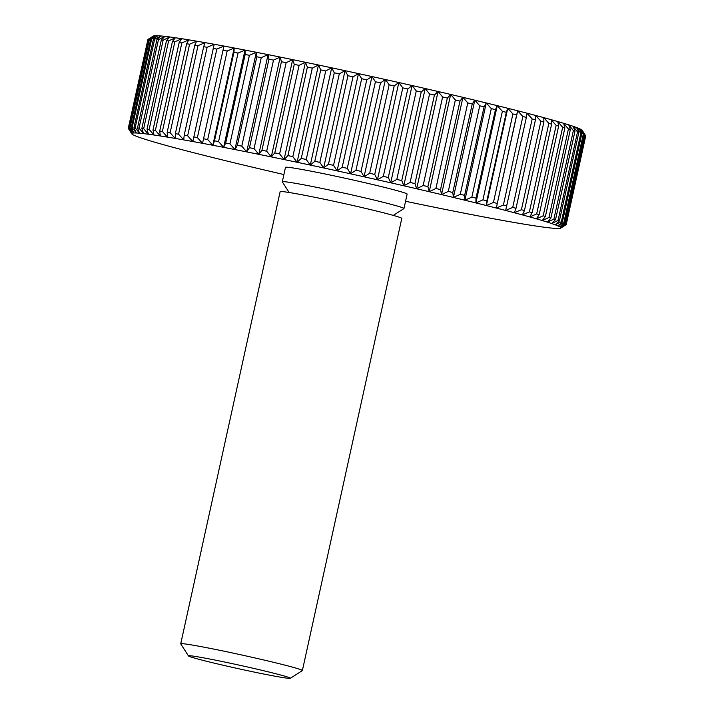<?xml version="1.0" encoding="UTF-8"?>
<svg xmlns="http://www.w3.org/2000/svg" width="714" height="714" viewBox="0 0 714 714"><rect width="100%" height="100%" fill="white"/><g stroke="black" fill="none" stroke-linecap="round" stroke-linejoin="round"><path stroke-width="1.07" d="M290.286 678.3L302.325 670.616A62.279 2.178 -167.6 0 0 302.379 670.544A62.279 2.178 -167.6 0 0 299.764 669.313A62.279 2.178 -167.6 0 0 232.871 653.06A62.279 2.178 -167.6 0 0 180.731 643.796A62.279 2.178 -167.6 0 0 180.749 643.876L188.451 655.907A52.167 1.821 -167.6 0 0 190.62 656.88A52.167 1.821 -167.6 0 0 245.777 670.294A52.167 1.821 -167.6 0 0 290.286 678.3A52.167 1.821 -167.6 0 0 288.144 677.211A52.167 1.821 -167.6 0 0 231.229 663.413A52.167 1.821 -167.6 0 0 188.451 655.907M302.379 670.544L401.786 218.413A62.279 2.178 -167.6 0 0 399.171 217.181A62.279 2.178 -167.6 0 0 332.278 200.929A62.279 2.178 -167.6 0 0 280.138 191.673L180.731 643.796M393.28 215.396L403.901 208.613A62.279 2.178 -167.6 0 0 403.954 208.542A62.279 2.178 -167.6 0 0 401.348 207.31A62.279 2.178 -167.6 0 0 334.447 191.057A62.279 2.178 -167.6 0 0 282.307 181.802A62.279 2.178 -167.6 0 0 282.325 181.883L289.125 192.494M403.954 208.542L407.132 194.101A62.279 2.178 -167.6 0 0 404.526 192.86A62.279 2.178 -167.6 0 0 337.624 176.617A62.279 2.178 -167.6 0 0 285.484 167.353L282.307 181.802M405.552 201.286A219.725 7.667 -167.6 0 0 408.551 201.91A219.725 7.667 -167.6 0 0 421.322 204.552A219.725 7.667 -167.6 0 0 433.8 207.105A219.725 7.667 -167.6 0 0 445.929 209.559A219.725 7.667 -167.6 0 0 457.674 211.888A219.725 7.667 -167.6 0 0 468.973 214.102A219.725 7.667 -167.6 0 0 479.781 216.181A219.725 7.667 -167.6 0 0 490.072 218.127A219.725 7.667 -167.6 0 0 499.791 219.921A219.725 7.667 -167.6 0 0 508.912 221.554A219.725 7.667 -167.6 0 0 517.382 223.036A219.725 7.667 -167.6 0 0 525.183 224.339A219.725 7.667 -167.6 0 0 532.269 225.481A219.725 7.667 -167.6 0 0 538.633 226.445A219.725 7.667 -167.6 0 0 544.229 227.222A219.725 7.667 -167.6 0 0 549.048 227.82A219.725 7.667 -167.6 0 0 553.064 228.23A219.725 7.667 -167.6 0 0 556.268 228.453A219.725 7.667 -167.6 0 0 558.643 228.489A219.725 7.667 -167.6 0 0 560.178 228.337A219.725 7.667 -167.6 0 0 560.713 228.141A219.725 7.667 -167.6 0 0 560.865 227.998A219.725 7.667 -167.6 0 0 560.713 227.471A219.725 7.667 -167.6 0 0 559.714 226.757A219.725 7.667 -167.6 0 0 557.866 225.865A219.725 7.667 -167.6 0 0 555.189 224.794A219.725 7.667 -167.6 0 0 551.681 223.544A219.725 7.667 -167.6 0 0 547.37 222.134A219.725 7.667 -167.6 0 0 542.265 220.555A219.725 7.667 -167.6 0 0 536.384 218.823A219.725 7.667 -167.6 0 0 529.752 216.931A219.725 7.667 -167.6 0 0 522.398 214.905A219.725 7.667 -167.6 0 0 514.348 212.745A219.725 7.667 -167.6 0 0 505.637 210.452A219.725 7.667 -167.6 0 0 496.292 208.051A219.725 7.667 -167.6 0 0 486.359 205.534A219.725 7.667 -167.6 0 0 475.872 202.919A219.725 7.667 -167.6 0 0 464.876 200.223A219.725 7.667 -167.6 0 0 453.417 197.439A219.725 7.667 -167.6 0 0 441.529 194.601A219.725 7.667 -167.6 0 0 429.257 191.7A219.725 7.667 -167.6 0 0 416.673 188.764A219.725 7.667 -167.6 0 0 403.803 185.783A219.725 7.667 -167.6 0 0 390.701 182.793A219.725 7.667 -167.6 0 0 377.429 179.794A219.725 7.667 -167.6 0 0 364.042 176.795A219.725 7.667 -167.6 0 0 350.574 173.814A219.725 7.667 -167.6 0 0 337.097 170.86A219.725 7.667 -167.6 0 0 323.647 167.942A219.725 7.667 -167.6 0 0 310.295 165.077A219.725 7.667 -167.6 0 0 297.086 162.274A219.725 7.667 -167.6 0 0 284.065 159.543A219.725 7.667 -167.6 0 0 271.293 156.901A219.725 7.667 -167.6 0 0 258.816 154.349A219.725 7.667 -167.6 0 0 246.687 151.895A219.725 7.667 -167.6 0 0 234.942 149.565A219.725 7.667 -167.6 0 0 223.643 147.352A219.725 7.667 -167.6 0 0 212.834 145.272A219.725 7.667 -167.6 0 0 202.544 143.327A219.725 7.667 -167.6 0 0 192.825 141.533A219.725 7.667 -167.6 0 0 183.703 139.899A219.725 7.667 -167.6 0 0 175.233 138.418A219.725 7.667 -167.6 0 0 167.433 137.115A219.725 7.667 -167.6 0 0 160.347 135.972A219.725 7.667 -167.6 0 0 153.983 135.008A219.725 7.667 -167.6 0 0 148.387 134.232A219.725 7.667 -167.6 0 0 143.568 133.634A219.725 7.667 -167.6 0 0 139.551 133.223A219.725 7.667 -167.6 0 0 136.347 133A219.725 7.667 -167.6 0 0 133.973 132.965A219.725 7.667 -167.6 0 0 132.438 133.116A219.725 7.667 -167.6 0 0 131.751 133.456A219.725 7.667 -167.6 0 0 131.787 133.839A219.725 7.667 -167.6 0 0 131.903 133.982A219.725 7.667 -167.6 0 0 132.902 134.696A219.725 7.667 -167.6 0 0 134.75 135.589A219.725 7.667 -167.6 0 0 137.427 136.66A219.725 7.667 -167.6 0 0 140.926 137.909A219.725 7.667 -167.6 0 0 145.245 139.319A219.725 7.667 -167.6 0 0 150.351 140.899A219.725 7.667 -167.6 0 0 156.232 142.63A219.725 7.667 -167.6 0 0 162.863 144.523A219.725 7.667 -167.6 0 0 170.218 146.548A219.725 7.667 -167.6 0 0 178.268 148.708A219.725 7.667 -167.6 0 0 186.979 151.002A219.725 7.667 -167.6 0 0 196.323 153.403A219.725 7.667 -167.6 0 0 206.257 155.92A219.725 7.667 -167.6 0 0 216.744 158.535A219.725 7.667 -167.6 0 0 227.739 161.23A219.725 7.667 -167.6 0 0 239.199 164.015A219.725 7.667 -167.6 0 0 251.087 166.853A219.725 7.667 -167.6 0 0 263.35 169.753A219.725 7.667 -167.6 0 0 275.943 172.69A219.725 7.667 -167.6 0 0 283.904 174.537M128.458 127.984A224.205 7.827 12.4 0 1 128.725 127.86L148.182 39.35A224.205 7.827 -167.6 0 0 147.95 39.457A224.205 7.827 -167.6 0 0 147.923 39.475L128.458 127.984L131.751 133.456L128.288 128.261A224.205 7.827 12.4 0 0 128.35 128.466L131.787 133.839M128.288 128.261L147.878 39.672M148.182 39.35L153.822 35.852L148.896 39.19L129.439 127.699L132.438 133.116L128.725 127.86M147.95 39.457L153.287 36.048A219.725 7.667 12.4 0 1 153.822 35.852A219.725 7.667 12.4 0 1 155.357 35.7L150.734 39.091L131.278 127.601L133.973 132.965L130.019 127.636L149.476 39.127A224.205 7.827 -167.6 0 0 148.896 39.19M149.476 39.127L155.357 35.7A219.725 7.667 12.4 0 1 157.732 35.736L153.421 39.19L133.964 127.699L136.347 133L132.17 127.619L151.627 39.109A224.205 7.827 -167.6 0 0 150.734 39.091M129.439 127.699A224.205 7.827 12.4 0 1 130.019 127.636M151.627 39.109L157.732 35.736A219.725 7.667 12.4 0 1 160.936 35.959L156.955 39.475L137.499 127.984L139.551 133.223L135.169 127.788L154.635 39.27A224.205 7.827 -167.6 0 0 153.421 39.19M131.278 127.601A224.205 7.827 12.4 0 1 132.17 127.619M154.635 39.27L160.936 35.959A219.725 7.667 12.4 0 1 164.952 36.369L161.319 39.957L141.854 128.466L143.568 133.634L139.016 128.145L158.472 39.636A224.205 7.827 -167.6 0 0 156.955 39.475M133.964 127.699A224.205 7.827 12.4 0 1 135.169 127.788M158.472 39.636L164.952 36.369A219.725 7.667 12.4 0 1 169.771 36.967L166.487 40.627L147.022 129.136L148.387 134.232L143.675 128.69L163.131 40.18A224.205 7.827 -167.6 0 0 161.319 39.957M137.499 127.984A224.205 7.827 12.4 0 1 139.016 128.145M163.131 40.18L169.771 36.967A219.725 7.667 12.4 0 1 175.367 37.753L172.449 41.483L152.983 129.993L153.983 135.008L149.137 129.43L168.593 40.921A224.205 7.827 -167.6 0 0 166.487 40.627M141.854 128.466A224.205 7.827 12.4 0 1 143.675 128.69M168.593 40.921L175.367 37.753A219.725 7.667 12.4 0 1 181.731 38.708L179.169 42.519L159.713 131.028L160.347 135.972L155.384 130.359L174.841 41.849A224.205 7.827 -167.6 0 0 172.449 41.483M147.022 129.136A224.205 7.827 12.4 0 1 149.137 129.43M174.841 41.849L181.731 38.708A219.725 7.667 12.4 0 1 188.817 39.85L186.64 43.741L167.183 132.251L167.433 137.115L162.39 131.456L181.847 42.947A224.205 7.827 -167.6 0 0 179.169 42.519M152.983 129.993A224.205 7.827 12.4 0 1 155.384 130.359M181.847 42.947L188.817 39.85A219.725 7.667 12.4 0 1 196.618 41.162L194.815 45.125L175.358 133.634L175.233 138.418L170.119 132.742L189.585 44.232A224.205 7.827 -167.6 0 0 186.64 43.741M159.713 131.028A224.205 7.827 12.4 0 1 162.39 131.456M189.585 44.232L196.618 41.162A219.725 7.667 12.4 0 1 205.088 42.635L203.677 46.687L184.212 135.196L183.703 139.899L178.554 134.196L198.01 45.687A224.205 7.827 -167.6 0 0 194.815 45.125M167.183 132.251A224.205 7.827 12.4 0 1 170.119 132.742M198.01 45.687L205.088 42.635A219.725 7.667 12.4 0 1 214.209 44.277L192.825 141.533L187.648 135.812L207.114 47.302A224.205 7.827 -167.6 0 0 203.677 46.687M175.358 133.634A224.205 7.827 12.4 0 1 178.554 134.196M207.114 47.302L214.209 44.277A219.725 7.667 12.4 0 1 223.928 46.062L202.544 143.327L197.376 137.597L216.842 49.087A224.205 7.827 -167.6 0 0 213.174 48.409M184.212 135.196A224.205 7.827 12.4 0 1 187.648 135.812M216.842 49.087L223.928 46.062A219.725 7.667 12.4 0 1 234.219 48.008L233.951 52.309L214.495 140.828L212.834 145.272L207.703 139.533L227.159 51.024A224.205 7.827 -167.6 0 0 223.277 50.292M193.717 136.918A224.205 7.827 12.4 0 1 197.376 137.597M202.544 143.327L223.928 46.062M227.159 51.024L234.219 48.008A219.725 7.667 12.4 0 1 245.027 50.087L245.152 54.478L225.686 142.987L223.643 147.352L218.573 141.604L238.03 53.095A224.205 7.827 -167.6 0 0 233.951 52.309M203.82 138.802A224.205 7.827 12.4 0 1 207.703 139.533M212.834 145.272L234.219 48.008M238.03 53.095L245.027 50.087A219.725 7.667 12.4 0 1 256.326 52.3L256.826 56.781L237.36 145.29L234.942 149.565L229.953 143.826L249.409 55.317A224.205 7.827 -167.6 0 0 245.152 54.478M214.495 140.828A224.205 7.827 12.4 0 1 218.573 141.604M223.643 147.352L245.027 50.087M249.409 55.317L256.326 52.3A219.725 7.667 12.4 0 1 268.071 54.63L268.937 59.2L249.472 147.709L246.687 151.895L241.787 146.165L261.253 57.655A224.205 7.827 -167.6 0 0 256.826 56.781M225.686 142.987A224.205 7.827 12.4 0 1 229.953 143.826M234.942 149.565L256.326 52.3M261.253 57.655L268.071 54.63A219.725 7.667 12.4 0 1 280.2 57.084L281.432 61.734L261.967 150.243L258.816 154.349L254.05 148.628L273.507 60.119A224.205 7.827 -167.6 0 0 268.937 59.2M237.36 145.29A224.205 7.827 12.4 0 1 241.787 146.165M246.687 151.895L268.071 54.63M273.507 60.119L280.2 57.084A219.725 7.667 12.4 0 1 292.678 59.637L294.257 64.367L274.801 152.876L271.293 156.901L266.679 151.207L286.135 62.698A224.205 7.827 -167.6 0 0 281.432 61.734M249.472 147.709A224.205 7.827 12.4 0 1 254.05 148.628M258.816 154.349L280.2 57.084M286.135 62.698L292.678 59.637A219.725 7.667 12.4 0 1 305.449 62.279L307.377 67.098L287.921 155.607L284.065 159.543L279.62 153.876L299.077 65.367A224.205 7.827 -167.6 0 0 294.257 64.367M261.967 150.243A224.205 7.827 12.4 0 1 266.679 151.207M271.293 156.901L292.678 59.637M299.077 65.367L305.449 62.279A219.725 7.667 12.4 0 1 318.471 65.01L320.729 69.91L301.272 158.419L297.086 162.274L292.829 156.634L312.286 68.125A224.205 7.827 -167.6 0 0 307.377 67.098M274.801 152.876A224.205 7.827 12.4 0 1 279.62 153.876M284.065 159.543L305.449 62.279M312.286 68.125L318.471 65.01A219.725 7.667 12.4 0 1 331.68 67.812L334.268 72.792L314.803 161.302L310.295 165.077L306.252 159.472L325.718 70.963A224.205 7.827 -167.6 0 0 320.729 69.91M287.921 155.607A224.205 7.827 12.4 0 1 292.829 156.634M297.086 162.274L318.471 65.01M325.718 70.963L331.68 67.812A219.725 7.667 12.4 0 1 345.032 70.677L347.923 75.729L328.467 164.238L323.647 167.942L319.845 162.381L339.302 73.872A224.205 7.827 -167.6 0 0 334.268 72.792M301.272 158.419A224.205 7.827 12.4 0 1 306.252 159.472M310.295 165.077L331.68 67.812M339.302 73.872L345.032 70.677A219.725 7.667 12.4 0 1 358.482 73.596L361.668 78.719L342.202 167.228L337.097 170.86L333.536 165.336L353.002 76.826A224.205 7.827 -167.6 0 0 347.923 75.729M314.803 161.302A224.205 7.827 12.4 0 1 319.845 162.381M323.647 167.942L345.032 70.677M353.002 76.826L358.482 73.596A219.725 7.667 12.4 0 1 371.958 76.55L375.421 81.744L355.965 170.253L350.574 173.814L347.29 168.343L366.746 79.834A224.205 7.827 -167.6 0 0 361.668 78.719M328.467 164.238A224.205 7.827 12.4 0 1 333.536 165.336M337.097 170.86L358.482 73.596M366.746 79.834L371.958 76.55A219.725 7.667 12.4 0 1 385.426 79.531L389.139 84.796L369.682 173.306L364.042 176.795L361.034 171.378L380.5 82.869A224.205 7.827 -167.6 0 0 375.421 81.744M342.202 167.228A224.205 7.827 12.4 0 1 347.29 168.343M350.574 173.814L371.958 76.55M380.5 82.869L385.426 79.531A219.725 7.667 12.4 0 1 398.823 82.529L402.776 87.858L383.32 176.367L377.429 179.794L374.734 174.43L394.19 85.921A224.205 7.827 -167.6 0 0 389.139 84.796M355.965 170.253A224.205 7.827 12.4 0 1 361.034 171.378M364.042 176.795L385.426 79.531M394.19 85.921L398.823 82.529A219.725 7.667 12.4 0 1 412.085 85.528L416.271 90.91L396.805 179.428L390.701 182.793L388.318 177.491L407.783 88.982A224.205 7.827 -167.6 0 0 402.776 87.858M369.682 173.306A224.205 7.827 12.4 0 1 374.734 174.43M377.429 179.794L398.823 82.529M407.783 88.982L412.085 85.528A219.725 7.667 12.4 0 1 425.187 88.527L429.56 93.962L410.104 182.472L403.803 185.783L401.75 180.553L421.206 92.044A224.205 7.827 -167.6 0 0 416.271 90.91M383.32 176.367A224.205 7.827 12.4 0 1 388.318 177.491M390.701 182.793L412.085 85.528M421.206 92.044L425.187 88.527A219.725 7.667 12.4 0 1 438.057 91.499L442.609 96.988L423.152 185.497L416.673 188.764L414.959 183.596L434.415 95.087A224.205 7.827 -167.6 0 0 429.56 93.962M396.805 179.428A224.205 7.827 12.4 0 1 401.75 180.553M403.803 185.783L425.187 88.527M434.415 95.087L438.057 91.499A219.725 7.667 12.4 0 1 450.65 94.435L455.362 99.978L435.897 188.487L429.257 191.7L427.9 186.604L447.357 98.095A224.205 7.827 -167.6 0 0 442.609 96.988M410.104 182.472A224.205 7.827 12.4 0 1 414.959 183.596M416.673 188.764L438.057 91.499M447.357 98.095L450.65 94.435A219.725 7.667 12.4 0 1 462.913 97.336L467.759 102.914L448.294 191.423L441.529 194.601L440.529 189.576L459.986 101.067A224.205 7.827 -167.6 0 0 455.362 99.978M423.152 185.497A224.205 7.827 12.4 0 1 427.9 186.604M429.257 191.7L450.65 94.435M459.986 101.067L462.913 97.336A219.725 7.667 12.4 0 1 474.801 100.183L479.754 105.797L460.298 194.306L453.417 197.439L452.783 192.494L472.24 103.985A224.205 7.827 -167.6 0 0 467.759 102.914M435.897 188.487A224.205 7.827 12.4 0 1 440.529 189.576M441.529 194.601L462.913 97.336M472.24 103.985L474.801 100.183A219.725 7.667 12.4 0 1 486.261 102.959L491.312 108.608L471.856 197.118L464.876 200.223L464.627 195.35L484.083 106.841A224.205 7.827 -167.6 0 0 479.754 105.797M448.294 191.423A224.205 7.827 12.4 0 1 452.783 192.494M453.417 197.439L474.801 100.183M484.083 106.841L486.261 102.959A219.725 7.667 12.4 0 1 497.256 105.654L502.37 111.339L482.914 199.849L475.872 202.919L475.997 198.135L495.462 109.626A224.205 7.827 -167.6 0 0 491.312 108.608M460.298 194.306A224.205 7.827 12.4 0 1 464.627 195.35M464.876 200.223L486.261 102.959M495.462 109.626L497.256 105.654A219.725 7.667 12.4 0 1 507.743 108.269L512.902 113.972L493.436 202.481L486.359 205.534L486.868 200.83L506.333 112.321A224.205 7.827 -167.6 0 0 502.37 111.339M471.856 197.118A224.205 7.827 12.4 0 1 475.997 198.135M475.872 202.919L497.256 105.654M506.333 112.321L507.743 108.269A219.725 7.667 12.4 0 1 517.677 110.786L522.853 116.507L503.388 205.016L496.292 208.051L516.65 114.918A224.205 7.827 -167.6 0 0 512.902 113.972M482.914 199.849A224.205 7.827 12.4 0 1 486.868 200.83M486.359 205.534L507.743 108.269M516.65 114.918L517.677 110.786A219.725 7.667 12.4 0 1 527.021 113.187L532.18 118.926L512.723 207.435L505.637 210.452L526.37 117.408A224.205 7.827 -167.6 0 0 522.853 116.507M493.436 202.481A224.205 7.827 12.4 0 1 497.185 203.428M496.292 208.051L517.677 110.786M526.37 117.408L527.021 113.187A219.725 7.667 12.4 0 1 535.732 115.481L540.864 121.219L521.407 209.729L514.348 212.745L516.008 208.301L535.473 119.791A224.205 7.827 -167.6 0 0 532.18 118.926M503.388 205.016A224.205 7.827 12.4 0 1 506.913 205.918M535.473 119.791L535.732 115.481A219.725 7.667 12.4 0 1 543.782 117.64L548.861 123.388L529.395 211.897L522.398 214.905L524.442 210.55L543.898 122.032A224.205 7.827 -167.6 0 0 540.864 121.219M512.723 207.435A224.205 7.827 12.4 0 1 516.008 208.301M543.898 122.032L543.782 117.64A219.725 7.667 12.4 0 1 551.137 119.675L556.135 125.405L536.669 213.923L529.752 216.931L532.171 212.656L551.636 124.147A224.205 7.827 -167.6 0 0 548.861 123.388M521.407 209.729A224.205 7.827 12.4 0 1 524.442 210.55M551.636 124.147L551.137 119.675A219.725 7.667 12.4 0 1 557.768 121.558L562.659 127.288L543.202 215.798L536.384 218.823L539.177 214.628L558.634 126.119A224.205 7.827 -167.6 0 0 556.135 125.405M529.395 211.897A224.205 7.827 12.4 0 1 532.171 212.656M558.634 126.119L557.768 121.558A219.725 7.667 12.4 0 1 563.649 123.29L568.415 129.011L548.959 217.52L542.265 220.555L545.416 216.449L564.881 127.94A224.205 7.827 -167.6 0 0 562.659 127.288M536.669 213.923A224.205 7.827 12.4 0 1 539.177 214.628M564.881 127.94L563.649 123.29A219.725 7.667 12.4 0 1 568.755 124.87L573.369 130.564L553.912 219.073L547.37 222.134L550.878 218.109L570.343 129.6A224.205 7.827 -167.6 0 0 568.415 129.011M543.202 215.798A224.205 7.827 12.4 0 1 545.416 216.449M570.343 129.6L568.755 124.87A219.725 7.667 12.4 0 1 573.074 126.28L577.519 131.956L558.053 220.465L551.681 223.544L555.537 219.609L575.002 131.099A224.205 7.827 -167.6 0 0 573.369 130.564M548.959 217.52A224.205 7.827 12.4 0 1 550.878 218.109M575.002 131.099L573.074 126.28A219.725 7.667 12.4 0 1 576.573 127.529L580.83 133.17L561.365 221.679L555.189 224.794L559.374 220.929L578.84 132.42A224.205 7.827 -167.6 0 0 577.519 131.956M553.912 219.073A224.205 7.827 12.4 0 1 555.537 219.609M578.84 132.42L576.573 127.529A219.725 7.667 12.4 0 1 579.25 128.6L583.293 134.205L563.828 222.714L557.866 225.865L562.373 222.081L581.839 133.572A224.205 7.827 -167.6 0 0 580.83 133.17M558.053 220.465A224.205 7.827 12.4 0 1 559.374 220.929M581.839 133.572L579.25 128.6A219.725 7.667 12.4 0 1 581.098 129.493L584.9 135.062L565.443 223.571L559.714 226.757L564.524 223.054L583.99 134.544A224.205 7.827 -167.6 0 0 583.293 134.205M561.365 221.679A224.205 7.827 12.4 0 1 562.373 222.081M583.99 134.544L581.098 129.493A219.725 7.667 12.4 0 1 582.097 130.207L585.65 135.731L566.193 224.241L560.713 227.471L565.818 223.839L585.284 135.33A224.205 7.827 -167.6 0 0 584.9 135.062M563.828 222.714A224.205 7.827 12.4 0 1 564.524 223.054M585.284 135.33L582.097 130.207A219.725 7.667 12.4 0 1 582.213 130.359L584.9 134.553M566.193 224.241A224.205 7.827 12.4 0 1 566.256 224.437L585.712 135.928A224.205 7.827 -167.6 0 0 585.65 135.731M566.077 224.714A224.205 7.827 12.4 0 1 566.05 224.732L560.713 228.141"/></g></svg>
